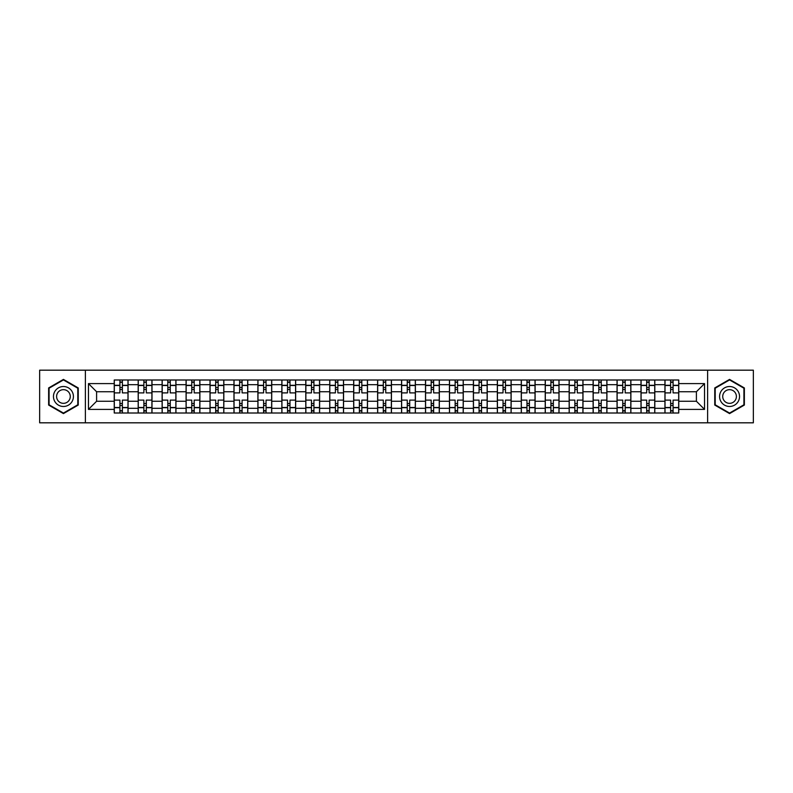 <?xml version="1.0" encoding="UTF-8"?>
<svg xmlns="http://www.w3.org/2000/svg" width="793" height="793" viewBox="0 0 793 793"><rect width="100%" height="100%" fill="white"/><g stroke="black" fill="none" stroke-linecap="round" stroke-linejoin="round"><path stroke-width="1.19" d="M707.614 422.818L753.35 422.818L753.35 370.182L39.65 370.182L39.65 422.818L707.614 422.818L707.614 370.182M138.19 413.004L138.19 384.684L128.06 384.684L128.06 413.004M128.06 384.684L128.06 379.996M138.19 384.684L138.19 379.996M151.998 379.996L151.998 413.004M162.129 413.004L162.129 379.996M175.947 379.996L175.947 413.004M186.077 413.004L186.077 379.996M199.886 379.996L199.886 413.004M210.016 413.004L210.016 379.996M223.834 379.996L223.834 413.004M233.965 413.004L233.965 379.996M247.773 379.996L247.773 413.004M257.903 413.004L257.903 379.996M271.721 379.996L271.721 413.004M281.852 413.004L281.852 379.996M295.66 379.996L295.66 413.004M305.791 413.004L305.791 379.996M319.609 379.996L319.609 413.004M329.739 413.004L329.739 379.996M343.547 379.996L343.547 413.004M353.678 413.004L353.678 379.996M367.496 379.996L367.496 413.004M377.617 413.004L377.617 379.996M391.435 379.996L391.435 413.004M401.565 413.004L401.565 379.996M415.383 379.996L415.383 413.004M425.504 413.004L425.504 379.996M439.322 379.996L439.322 413.004M449.453 413.004L449.453 379.996M463.261 379.996L463.261 413.004M473.391 413.004L473.391 379.996M487.209 379.996L487.209 413.004M497.34 413.004L497.34 379.996M511.148 379.996L511.148 413.004M521.279 413.004L521.279 379.996M535.097 379.996L535.097 413.004M545.227 413.004L545.227 379.996M559.035 379.996L559.035 413.004M569.166 413.004L569.166 379.996M582.984 379.996L582.984 413.004M593.114 413.004L593.114 379.996M606.923 379.996L606.923 413.004M617.053 413.004L617.053 379.996M630.871 379.996L630.871 413.004M641.002 413.004L641.002 379.996M654.81 379.996L654.81 413.004M664.94 413.004L664.94 379.996M664.94 401.258L654.81 401.258M641.002 401.258L630.871 401.258M617.053 401.258L606.923 401.258M593.114 401.258L582.984 401.258M569.166 401.258L559.035 401.258M545.227 401.258L535.097 401.258M521.279 401.258L511.148 401.258M497.34 401.258L487.209 401.258M473.391 401.258L463.261 401.258M449.453 401.258L439.322 401.258M425.504 401.258L415.383 401.258M401.565 401.258L391.435 401.258M377.617 401.258L367.496 401.258M353.678 401.258L343.547 401.258M329.739 401.258L319.609 401.258M305.791 401.258L295.66 401.258M281.852 401.258L271.721 401.258M257.903 401.258L247.773 401.258M233.965 401.258L223.834 401.258M210.016 401.258L199.886 401.258M186.077 401.258L175.947 401.258M162.129 401.258L151.998 401.258M138.19 401.258L128.06 401.258M664.94 391.742L654.81 391.742M641.002 391.742L630.871 391.742M617.053 391.742L606.923 391.742M593.114 391.742L582.984 391.742M569.166 391.742L559.035 391.742M545.227 391.742L535.097 391.742M521.279 391.742L511.148 391.742M497.34 391.742L487.209 391.742M473.391 391.742L463.261 391.742M449.453 391.742L439.322 391.742M425.504 391.742L415.383 391.742M401.565 391.742L391.435 391.742M377.617 391.742L367.496 391.742M353.678 391.742L343.547 391.742M329.739 391.742L319.609 391.742M305.791 391.742L295.66 391.742M281.852 391.742L271.721 391.742M257.903 391.742L247.773 391.742M233.965 391.742L223.834 391.742M210.016 391.742L199.886 391.742M186.077 391.742L175.947 391.742M162.129 391.742L151.998 391.742M138.19 391.742L128.06 391.742M96.597 401.258L114.242 401.258L114.242 391.742L96.597 391.742L96.597 401.258L88.459 409.396L88.459 383.604L114.242 383.604L114.242 391.742M678.758 391.742L678.758 401.258L696.403 401.258L696.403 391.742L678.758 391.742L678.758 379.996L114.242 379.996L114.242 383.604M678.758 383.604L704.541 383.604L704.541 409.396L678.758 409.396L678.758 401.258M114.242 401.258L114.242 413.004L678.758 413.004L678.758 409.396M114.242 409.396L88.459 409.396M85.386 422.818L85.386 370.182M78.249 387.946L63.44 379.401L48.631 387.946L48.631 405.054L63.44 413.599L78.249 405.054L78.249 387.946M744.369 387.946L729.56 379.401L714.751 387.946L714.751 405.054L729.56 413.599L744.369 405.054L744.369 387.946M122.38 410.695L119.921 410.695M119.921 382.305L122.38 382.305M146.318 410.695L143.87 410.695M143.87 382.305L146.318 382.305M170.267 410.695L167.809 410.695M167.809 382.305L170.267 382.305M194.206 410.695L191.757 410.695M191.757 382.305L194.206 382.305M218.154 410.695L215.696 410.695M215.696 382.305L218.154 382.305M242.093 410.695L239.635 410.695M239.635 382.305L242.093 382.305M266.042 410.695L263.583 410.695M263.583 382.305L266.042 382.305M289.98 410.695L287.522 410.695M287.522 382.305L289.98 382.305M313.929 410.695L311.471 410.695M311.471 382.305L313.929 382.305M337.868 410.695L335.409 410.695M335.409 382.305L337.868 382.305M361.816 410.695L359.358 410.695M359.358 382.305L361.816 382.305M385.755 410.695L383.297 410.695M383.297 382.305L385.755 382.305M409.703 410.695L407.245 410.695M407.245 382.305L409.703 382.305M433.642 410.695L431.184 410.695M431.184 382.305L433.642 382.305M457.591 410.695L455.132 410.695M455.132 382.305L457.591 382.305M481.529 410.695L479.071 410.695M479.071 382.305L481.529 382.305M505.478 410.695L503.02 410.695M503.02 382.305L505.478 382.305M529.417 410.695L526.958 410.695M526.958 382.305L529.417 382.305M553.365 410.695L550.907 410.695M550.907 382.305L553.365 382.305M577.304 410.695L574.846 410.695M574.846 382.305L577.304 382.305M601.243 410.695L598.794 410.695M598.794 382.305L601.243 382.305M625.191 410.695L622.733 410.695M622.733 382.305L625.191 382.305M649.13 410.695L646.682 410.695M646.682 382.305L649.13 382.305M673.079 410.695L670.62 410.695M670.62 382.305L673.079 382.305M88.459 383.604L96.597 391.742M696.403 401.258L704.541 409.396M696.403 391.742L704.541 383.604M127.98 413.004L127.98 392.892L122.38 392.892L122.38 379.996M119.921 379.996L119.921 392.892L114.321 392.892L114.321 379.996M127.98 392.892L127.98 379.996M114.321 413.004L114.321 400.108L119.921 400.108L119.921 413.004M122.38 413.004L122.38 400.108L127.98 400.108M119.921 389.512L122.38 389.512M114.321 400.108L114.321 392.892M122.38 403.488L119.921 403.488M122.38 411.002L119.921 411.002M119.921 405.481L122.38 405.481M122.38 387.519L119.921 387.519M119.921 381.998L122.38 381.998M54.796 401.486A9.972 9.972 0 0 0 68.426 405.144A9.972 9.972 0 0 0 72.084 391.514A9.972 9.972 0 0 0 58.454 387.856A9.972 9.972 0 0 0 54.796 401.486M57.522 399.92A6.83 6.83 0 0 0 66.86 402.418A6.83 6.83 0 0 0 69.358 393.08A6.83 6.83 0 0 0 60.02 390.582A6.83 6.83 0 0 0 57.522 399.92M63.44 379.926L77.793 388.213L77.793 404.787L63.44 413.074L49.087 404.787L49.087 388.213L63.44 379.926M720.916 401.486A9.972 9.972 0 0 0 734.546 405.144A9.972 9.972 0 0 0 738.204 391.514A9.972 9.972 0 0 0 724.574 387.856A9.972 9.972 0 0 0 720.916 401.486M723.642 399.92A6.83 6.83 0 0 0 732.98 402.418A6.83 6.83 0 0 0 735.478 393.08A6.83 6.83 0 0 0 726.14 390.582A6.83 6.83 0 0 0 723.642 399.92M729.56 379.926L743.913 388.213L743.913 404.787L729.56 413.074L715.207 404.787L715.207 388.213L729.56 379.926M151.919 413.004L151.919 392.892L146.318 392.892L146.318 379.996M143.87 379.996L143.87 392.892L138.26 392.892L138.26 379.996M151.919 392.892L151.919 379.996M138.26 413.004L138.26 400.108L143.87 400.108L143.87 413.004M146.318 413.004L146.318 400.108L151.919 400.108M143.87 389.512L146.318 389.512M138.26 400.108L138.26 392.892M146.318 403.488L143.87 403.488M146.318 411.002L143.87 411.002M143.87 405.481L146.318 405.481M146.318 387.519L143.87 387.519M143.87 381.998L146.318 381.998M175.868 413.004L175.868 392.892L170.267 392.892L170.267 379.996M167.809 379.996L167.809 392.892L162.208 392.892L162.208 379.996M175.868 392.892L175.868 379.996M162.208 413.004L162.208 400.108L167.809 400.108L167.809 413.004M170.267 413.004L170.267 400.108L175.868 400.108M167.809 389.512L170.267 389.512M162.208 400.108L162.208 392.892M170.267 403.488L167.809 403.488M170.267 411.002L167.809 411.002M167.809 405.481L170.267 405.481M170.267 387.519L167.809 387.519M167.809 381.998L170.267 381.998M199.806 413.004L199.806 392.892L194.206 392.892L194.206 379.996M191.757 379.996L191.757 392.892L186.147 392.892L186.147 379.996M199.806 392.892L199.806 379.996M186.147 413.004L186.147 400.108L191.757 400.108L191.757 413.004M194.206 413.004L194.206 400.108L199.806 400.108M191.757 389.512L194.206 389.512M186.147 400.108L186.147 392.892M194.206 403.488L191.757 403.488M194.206 411.002L191.757 411.002M191.757 405.481L194.206 405.481M194.206 387.519L191.757 387.519M191.757 381.998L194.206 381.998M223.755 413.004L223.755 392.892L218.154 392.892L218.154 379.996M215.696 379.996L215.696 392.892L210.095 392.892L210.095 379.996M223.755 392.892L223.755 379.996M210.095 413.004L210.095 400.108L215.696 400.108L215.696 413.004M218.154 413.004L218.154 400.108L223.755 400.108M215.696 389.512L218.154 389.512M210.095 400.108L210.095 392.892M218.154 403.488L215.696 403.488M218.154 411.002L215.696 411.002M215.696 405.481L218.154 405.481M218.154 387.519L215.696 387.519M215.696 381.998L218.154 381.998M247.694 413.004L247.694 392.892L242.093 392.892L242.093 379.996M239.635 379.996L239.635 392.892L234.034 392.892L234.034 379.996M247.694 392.892L247.694 379.996M234.034 413.004L234.034 400.108L239.635 400.108L239.635 413.004M242.093 413.004L242.093 400.108L247.694 400.108M239.635 389.512L242.093 389.512M234.034 400.108L234.034 392.892M242.093 403.488L239.635 403.488M242.093 411.002L239.635 411.002M239.635 405.481L242.093 405.481M242.093 387.519L239.635 387.519M239.635 381.998L242.093 381.998M271.642 413.004L271.642 392.892L266.042 392.892L266.042 379.996M263.583 379.996L263.583 392.892L257.983 392.892L257.983 379.996M271.642 392.892L271.642 379.996M257.983 413.004L257.983 400.108L263.583 400.108L263.583 413.004M266.042 413.004L266.042 400.108L271.642 400.108M263.583 389.512L266.042 389.512M257.983 400.108L257.983 392.892M266.042 403.488L263.583 403.488M266.042 411.002L263.583 411.002M263.583 405.481L266.042 405.481M266.042 387.519L263.583 387.519M263.583 381.998L266.042 381.998M295.581 413.004L295.581 392.892L289.98 392.892L289.98 379.996M287.522 379.996L287.522 392.892L281.921 392.892L281.921 379.996M295.581 392.892L295.581 379.996M281.921 413.004L281.921 400.108L287.522 400.108L287.522 413.004M289.98 413.004L289.98 400.108L295.581 400.108M287.522 389.512L289.98 389.512M281.921 400.108L281.921 392.892M289.98 403.488L287.522 403.488M289.98 411.002L287.522 411.002M287.522 405.481L289.98 405.481M289.98 387.519L287.522 387.519M287.522 381.998L289.98 381.998M319.529 413.004L319.529 392.892L313.929 392.892L313.929 379.996M311.471 379.996L311.471 392.892L305.87 392.892L305.87 379.996M319.529 392.892L319.529 379.996M305.87 413.004L305.87 400.108L311.471 400.108L311.471 413.004M313.929 413.004L313.929 400.108L319.529 400.108M311.471 389.512L313.929 389.512M305.87 400.108L305.87 392.892M313.929 403.488L311.471 403.488M313.929 411.002L311.471 411.002M311.471 405.481L313.929 405.481M313.929 387.519L311.471 387.519M311.471 381.998L313.929 381.998M343.468 413.004L343.468 392.892L337.868 392.892L337.868 379.996M335.409 379.996L335.409 392.892L329.809 392.892L329.809 379.996M343.468 392.892L343.468 379.996M329.809 413.004L329.809 400.108L335.409 400.108L335.409 413.004M337.868 413.004L337.868 400.108L343.468 400.108M335.409 389.512L337.868 389.512M329.809 400.108L329.809 392.892M337.868 403.488L335.409 403.488M337.868 411.002L335.409 411.002M335.409 405.481L337.868 405.481M337.868 387.519L335.409 387.519M335.409 381.998L337.868 381.998M367.417 413.004L367.417 392.892L361.816 392.892L361.816 379.996M359.358 379.996L359.358 392.892L353.757 392.892L353.757 379.996M367.417 392.892L367.417 379.996M353.757 413.004L353.757 400.108L359.358 400.108L359.358 413.004M361.816 413.004L361.816 400.108L367.417 400.108M359.358 389.512L361.816 389.512M353.757 400.108L353.757 392.892M361.816 403.488L359.358 403.488M361.816 411.002L359.358 411.002M359.358 405.481L361.816 405.481M361.816 387.519L359.358 387.519M359.358 381.998L361.816 381.998M391.355 413.004L391.355 392.892L385.755 392.892L385.755 379.996M383.297 379.996L383.297 392.892L377.696 392.892L377.696 379.996M391.355 392.892L391.355 379.996M377.696 413.004L377.696 400.108L383.297 400.108L383.297 413.004M385.755 413.004L385.755 400.108L391.355 400.108M383.297 389.512L385.755 389.512M377.696 400.108L377.696 392.892M385.755 403.488L383.297 403.488M385.755 411.002L383.297 411.002M383.297 405.481L385.755 405.481M385.755 387.519L383.297 387.519M383.297 381.998L385.755 381.998M415.304 413.004L415.304 392.892L409.703 392.892L409.703 379.996M407.245 379.996L407.245 392.892L401.645 392.892L401.645 379.996M415.304 392.892L415.304 379.996M401.645 413.004L401.645 400.108L407.245 400.108L407.245 413.004M409.703 413.004L409.703 400.108L415.304 400.108M407.245 389.512L409.703 389.512M401.645 400.108L401.645 392.892M409.703 403.488L407.245 403.488M409.703 411.002L407.245 411.002M407.245 405.481L409.703 405.481M409.703 387.519L407.245 387.519M407.245 381.998L409.703 381.998M439.243 413.004L439.243 392.892L433.642 392.892L433.642 379.996M431.184 379.996L431.184 392.892L425.583 392.892L425.583 379.996M439.243 392.892L439.243 379.996M425.583 413.004L425.583 400.108L431.184 400.108L431.184 413.004M433.642 413.004L433.642 400.108L439.243 400.108M431.184 389.512L433.642 389.512M425.583 400.108L425.583 392.892M433.642 403.488L431.184 403.488M433.642 411.002L431.184 411.002M431.184 405.481L433.642 405.481M433.642 387.519L431.184 387.519M431.184 381.998L433.642 381.998M463.191 413.004L463.191 392.892L457.591 392.892L457.591 379.996M455.132 379.996L455.132 392.892L449.532 392.892L449.532 379.996M463.191 392.892L463.191 379.996M449.532 413.004L449.532 400.108L455.132 400.108L455.132 413.004M457.591 413.004L457.591 400.108L463.191 400.108M455.132 389.512L457.591 389.512M449.532 400.108L449.532 392.892M457.591 403.488L455.132 403.488M457.591 411.002L455.132 411.002M455.132 405.481L457.591 405.481M457.591 387.519L455.132 387.519M455.132 381.998L457.591 381.998M487.13 413.004L487.13 392.892L481.529 392.892L481.529 379.996M479.071 379.996L479.071 392.892L473.471 392.892L473.471 379.996M487.13 392.892L487.13 379.996M473.471 413.004L473.471 400.108L479.071 400.108L479.071 413.004M481.529 413.004L481.529 400.108L487.13 400.108M479.071 389.512L481.529 389.512M473.471 400.108L473.471 392.892M481.529 403.488L479.071 403.488M481.529 411.002L479.071 411.002M479.071 405.481L481.529 405.481M481.529 387.519L479.071 387.519M479.071 381.998L481.529 381.998M511.079 413.004L511.079 392.892L505.478 392.892L505.478 379.996M503.02 379.996L503.02 392.892L497.419 392.892L497.419 379.996M511.079 392.892L511.079 379.996M497.419 413.004L497.419 400.108L503.02 400.108L503.02 413.004M505.478 413.004L505.478 400.108L511.079 400.108M503.02 389.512L505.478 389.512M497.419 400.108L497.419 392.892M505.478 403.488L503.02 403.488M505.478 411.002L503.02 411.002M503.02 405.481L505.478 405.481M505.478 387.519L503.02 387.519M503.02 381.998L505.478 381.998M535.017 413.004L535.017 392.892L529.417 392.892L529.417 379.996M526.958 379.996L526.958 392.892L521.358 392.892L521.358 379.996M535.017 392.892L535.017 379.996M521.358 413.004L521.358 400.108L526.958 400.108L526.958 413.004M529.417 413.004L529.417 400.108L535.017 400.108M526.958 389.512L529.417 389.512M521.358 400.108L521.358 392.892M529.417 403.488L526.958 403.488M529.417 411.002L526.958 411.002M526.958 405.481L529.417 405.481M529.417 387.519L526.958 387.519M526.958 381.998L529.417 381.998M558.966 413.004L558.966 392.892L553.365 392.892L553.365 379.996M550.907 379.996L550.907 392.892L545.306 392.892L545.306 379.996M558.966 392.892L558.966 379.996M545.306 413.004L545.306 400.108L550.907 400.108L550.907 413.004M553.365 413.004L553.365 400.108L558.966 400.108M550.907 389.512L553.365 389.512M545.306 400.108L545.306 392.892M553.365 403.488L550.907 403.488M553.365 411.002L550.907 411.002M550.907 405.481L553.365 405.481M553.365 387.519L550.907 387.519M550.907 381.998L553.365 381.998M582.905 413.004L582.905 392.892L577.304 392.892L577.304 379.996M574.846 379.996L574.846 392.892L569.245 392.892L569.245 379.996M582.905 392.892L582.905 379.996M569.245 413.004L569.245 400.108L574.846 400.108L574.846 413.004M577.304 413.004L577.304 400.108L582.905 400.108M574.846 389.512L577.304 389.512M569.245 400.108L569.245 392.892M577.304 403.488L574.846 403.488M577.304 411.002L574.846 411.002M574.846 405.481L577.304 405.481M577.304 387.519L574.846 387.519M574.846 381.998L577.304 381.998M606.853 413.004L606.853 392.892L601.243 392.892L601.243 379.996M598.794 379.996L598.794 392.892L593.194 392.892L593.194 379.996M606.853 392.892L606.853 379.996M593.194 413.004L593.194 400.108L598.794 400.108L598.794 413.004M601.243 413.004L601.243 400.108L606.853 400.108M598.794 389.512L601.243 389.512M593.194 400.108L593.194 392.892M601.243 403.488L598.794 403.488M601.243 411.002L598.794 411.002M598.794 405.481L601.243 405.481M601.243 387.519L598.794 387.519M598.794 381.998L601.243 381.998M630.792 413.004L630.792 392.892L625.191 392.892L625.191 379.996M622.733 379.996L622.733 392.892L617.132 392.892L617.132 379.996M630.792 392.892L630.792 379.996M617.132 413.004L617.132 400.108L622.733 400.108L622.733 413.004M625.191 413.004L625.191 400.108L630.792 400.108M622.733 389.512L625.191 389.512M617.132 400.108L617.132 392.892M625.191 403.488L622.733 403.488M625.191 411.002L622.733 411.002M622.733 405.481L625.191 405.481M625.191 387.519L622.733 387.519M622.733 381.998L625.191 381.998M654.74 413.004L654.74 392.892L649.13 392.892L649.13 379.996M646.682 379.996L646.682 392.892L641.081 392.892L641.081 379.996M654.74 392.892L654.74 379.996M641.081 413.004L641.081 400.108L646.682 400.108L646.682 413.004M649.13 413.004L649.13 400.108L654.74 400.108M646.682 389.512L649.13 389.512M641.081 400.108L641.081 392.892M649.13 403.488L646.682 403.488M649.13 411.002L646.682 411.002M646.682 405.481L649.13 405.481M649.13 387.519L646.682 387.519M646.682 381.998L649.13 381.998M678.679 413.004L678.679 392.892L673.079 392.892L673.079 379.996M670.62 379.996L670.62 392.892L665.02 392.892L665.02 379.996M678.679 392.892L678.679 379.996M665.02 413.004L665.02 400.108L670.62 400.108L670.62 413.004M673.079 413.004L673.079 400.108L678.679 400.108M670.62 389.512L673.079 389.512M665.02 400.108L665.02 392.892M673.079 403.488L670.62 403.488M673.079 411.002L670.62 411.002M670.62 405.481L673.079 405.481M673.079 387.519L670.62 387.519M670.62 381.998L673.079 381.998M641.002 384.684L630.871 384.684M617.053 384.684L606.923 384.684M593.114 384.684L582.984 384.684M569.166 384.684L559.035 384.684M545.227 384.684L535.097 384.684M521.279 384.684L511.148 384.684M497.34 384.684L487.209 384.684M473.391 384.684L463.261 384.684M449.453 384.684L439.322 384.684M425.504 384.684L415.383 384.684M401.565 384.684L391.435 384.684M377.617 384.684L367.496 384.684M353.678 384.684L343.547 384.684M329.739 384.684L319.609 384.684M305.791 384.684L295.66 384.684M281.852 384.684L271.721 384.684M257.903 384.684L247.773 384.684M233.965 384.684L223.834 384.684M210.016 384.684L199.886 384.684M186.077 384.684L175.947 384.684M162.129 384.684L151.998 384.684M664.94 384.684L654.81 384.684M641.002 408.316L630.871 408.316M617.053 408.316L606.923 408.316M593.114 408.316L582.984 408.316M569.166 408.316L559.035 408.316M545.227 408.316L535.097 408.316M521.279 408.316L511.148 408.316M497.34 408.316L487.209 408.316M473.391 408.316L463.261 408.316M449.453 408.316L439.322 408.316M425.504 408.316L415.383 408.316M401.565 408.316L391.435 408.316M377.617 408.316L367.496 408.316M353.678 408.316L343.547 408.316M329.739 408.316L319.609 408.316M305.791 408.316L295.66 408.316M281.852 408.316L271.721 408.316M257.903 408.316L247.773 408.316M233.965 408.316L223.834 408.316M210.016 408.316L199.886 408.316M186.077 408.316L175.947 408.316M162.129 408.316L151.998 408.316M138.19 408.316L128.06 408.316M664.94 408.316L654.81 408.316M127.98 385.299L122.38 385.299M119.921 385.299L114.321 385.299M119.921 385.497L114.321 385.497M119.921 407.503L114.321 407.503M119.921 407.701L114.321 407.701M127.98 407.701L122.38 407.701M127.98 385.497L122.38 385.497M127.98 407.503L122.38 407.503M151.919 385.299L146.318 385.299M143.87 385.299L138.26 385.299M143.87 385.497L138.26 385.497M143.87 407.503L138.26 407.503M143.87 407.701L138.26 407.701M151.919 407.701L146.318 407.701M151.919 385.497L146.318 385.497M151.919 407.503L146.318 407.503M175.868 385.299L170.267 385.299M167.809 385.299L162.208 385.299M167.809 385.497L162.208 385.497M167.809 407.503L162.208 407.503M167.809 407.701L162.208 407.701M175.868 407.701L170.267 407.701M175.868 385.497L170.267 385.497M175.868 407.503L170.267 407.503M199.806 385.299L194.206 385.299M191.757 385.299L186.147 385.299M191.757 385.497L186.147 385.497M191.757 407.503L186.147 407.503M191.757 407.701L186.147 407.701M199.806 407.701L194.206 407.701M199.806 385.497L194.206 385.497M199.806 407.503L194.206 407.503M223.755 385.299L218.154 385.299M215.696 385.299L210.095 385.299M215.696 385.497L210.095 385.497M215.696 407.503L210.095 407.503M215.696 407.701L210.095 407.701M223.755 407.701L218.154 407.701M223.755 385.497L218.154 385.497M223.755 407.503L218.154 407.503M247.694 385.299L242.093 385.299M239.635 385.299L234.034 385.299M239.635 385.497L234.034 385.497M239.635 407.503L234.034 407.503M239.635 407.701L234.034 407.701M247.694 407.701L242.093 407.701M247.694 385.497L242.093 385.497M247.694 407.503L242.093 407.503M271.642 385.299L266.042 385.299M263.583 385.299L257.983 385.299M263.583 385.497L257.983 385.497M263.583 407.503L257.983 407.503M263.583 407.701L257.983 407.701M271.642 407.701L266.042 407.701M271.642 385.497L266.042 385.497M271.642 407.503L266.042 407.503M295.581 385.299L289.98 385.299M287.522 385.299L281.921 385.299M287.522 385.497L281.921 385.497M287.522 407.503L281.921 407.503M287.522 407.701L281.921 407.701M295.581 407.701L289.98 407.701M295.581 385.497L289.98 385.497M295.581 407.503L289.98 407.503M319.529 385.299L313.929 385.299M311.471 385.299L305.87 385.299M311.471 385.497L305.87 385.497M311.471 407.503L305.87 407.503M311.471 407.701L305.87 407.701M319.529 407.701L313.929 407.701M319.529 385.497L313.929 385.497M319.529 407.503L313.929 407.503M343.468 385.299L337.868 385.299M335.409 385.299L329.809 385.299M335.409 385.497L329.809 385.497M335.409 407.503L329.809 407.503M335.409 407.701L329.809 407.701M343.468 407.701L337.868 407.701M343.468 385.497L337.868 385.497M343.468 407.503L337.868 407.503M367.417 385.299L361.816 385.299M359.358 385.299L353.757 385.299M359.358 385.497L353.757 385.497M359.358 407.503L353.757 407.503M359.358 407.701L353.757 407.701M367.417 407.701L361.816 407.701M367.417 385.497L361.816 385.497M367.417 407.503L361.816 407.503M391.355 385.299L385.755 385.299M383.297 385.299L377.696 385.299M383.297 385.497L377.696 385.497M383.297 407.503L377.696 407.503M383.297 407.701L377.696 407.701M391.355 407.701L385.755 407.701M391.355 385.497L385.755 385.497M391.355 407.503L385.755 407.503M415.304 385.299L409.703 385.299M407.245 385.299L401.645 385.299M407.245 385.497L401.645 385.497M407.245 407.503L401.645 407.503M407.245 407.701L401.645 407.701M415.304 407.701L409.703 407.701M415.304 385.497L409.703 385.497M415.304 407.503L409.703 407.503M439.243 385.299L433.642 385.299M431.184 385.299L425.583 385.299M431.184 385.497L425.583 385.497M431.184 407.503L425.583 407.503M431.184 407.701L425.583 407.701M439.243 407.701L433.642 407.701M439.243 385.497L433.642 385.497M439.243 407.503L433.642 407.503M463.191 385.299L457.591 385.299M455.132 385.299L449.532 385.299M455.132 385.497L449.532 385.497M455.132 407.503L449.532 407.503M455.132 407.701L449.532 407.701M463.191 407.701L457.591 407.701M463.191 385.497L457.591 385.497M463.191 407.503L457.591 407.503M487.13 385.299L481.529 385.299M479.071 385.299L473.471 385.299M479.071 385.497L473.471 385.497M479.071 407.503L473.471 407.503M479.071 407.701L473.471 407.701M487.13 407.701L481.529 407.701M487.13 385.497L481.529 385.497M487.13 407.503L481.529 407.503M511.079 385.299L505.478 385.299M503.02 385.299L497.419 385.299M503.02 385.497L497.419 385.497M503.02 407.503L497.419 407.503M503.02 407.701L497.419 407.701M511.079 407.701L505.478 407.701M511.079 385.497L505.478 385.497M511.079 407.503L505.478 407.503M535.017 385.299L529.417 385.299M526.958 385.299L521.358 385.299M526.958 385.497L521.358 385.497M526.958 407.503L521.358 407.503M526.958 407.701L521.358 407.701M535.017 407.701L529.417 407.701M535.017 385.497L529.417 385.497M535.017 407.503L529.417 407.503M558.966 385.299L553.365 385.299M550.907 385.299L545.306 385.299M550.907 385.497L545.306 385.497M550.907 407.503L545.306 407.503M550.907 407.701L545.306 407.701M558.966 407.701L553.365 407.701M558.966 385.497L553.365 385.497M558.966 407.503L553.365 407.503M582.905 385.299L577.304 385.299M574.846 385.299L569.245 385.299M574.846 385.497L569.245 385.497M574.846 407.503L569.245 407.503M574.846 407.701L569.245 407.701M582.905 407.701L577.304 407.701M582.905 385.497L577.304 385.497M582.905 407.503L577.304 407.503M606.853 385.299L601.243 385.299M598.794 385.299L593.194 385.299M598.794 385.497L593.194 385.497M598.794 407.503L593.194 407.503M598.794 407.701L593.194 407.701M606.853 407.701L601.243 407.701M606.853 385.497L601.243 385.497M606.853 407.503L601.243 407.503M630.792 385.299L625.191 385.299M622.733 385.299L617.132 385.299M622.733 385.497L617.132 385.497M622.733 407.503L617.132 407.503M622.733 407.701L617.132 407.701M630.792 407.701L625.191 407.701M630.792 385.497L625.191 385.497M630.792 407.503L625.191 407.503M654.74 385.299L649.13 385.299M646.682 385.299L641.081 385.299M646.682 385.497L641.081 385.497M646.682 407.503L641.081 407.503M646.682 407.701L641.081 407.701M654.74 407.701L649.13 407.701M654.74 385.497L649.13 385.497M654.74 407.503L649.13 407.503M678.679 385.299L673.079 385.299M670.62 385.299L665.02 385.299M670.62 385.497L665.02 385.497M670.62 407.503L665.02 407.503M670.62 407.701L665.02 407.701M678.679 407.701L673.079 407.701M678.679 385.497L673.079 385.497M678.679 407.503L673.079 407.503"/></g></svg>
